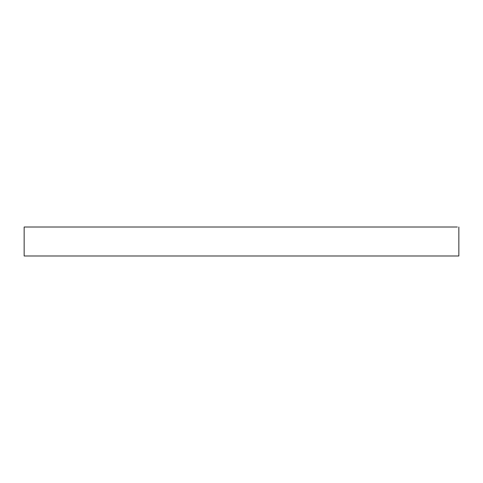 <?xml version="1.0" encoding="UTF-8"?>
<svg xmlns="http://www.w3.org/2000/svg" width="483" height="483" viewBox="0 0 483 483"><rect width="100%" height="100%" fill="white"/><g stroke="black" fill="none" stroke-linecap="round" stroke-linejoin="round"><path stroke-width="0.72" d="M457.329 227.01L24.15 227.01L24.15 255.99L458.85 255.99L458.85 227.01M386.4 227.01L277.725 227.01"/></g></svg>
